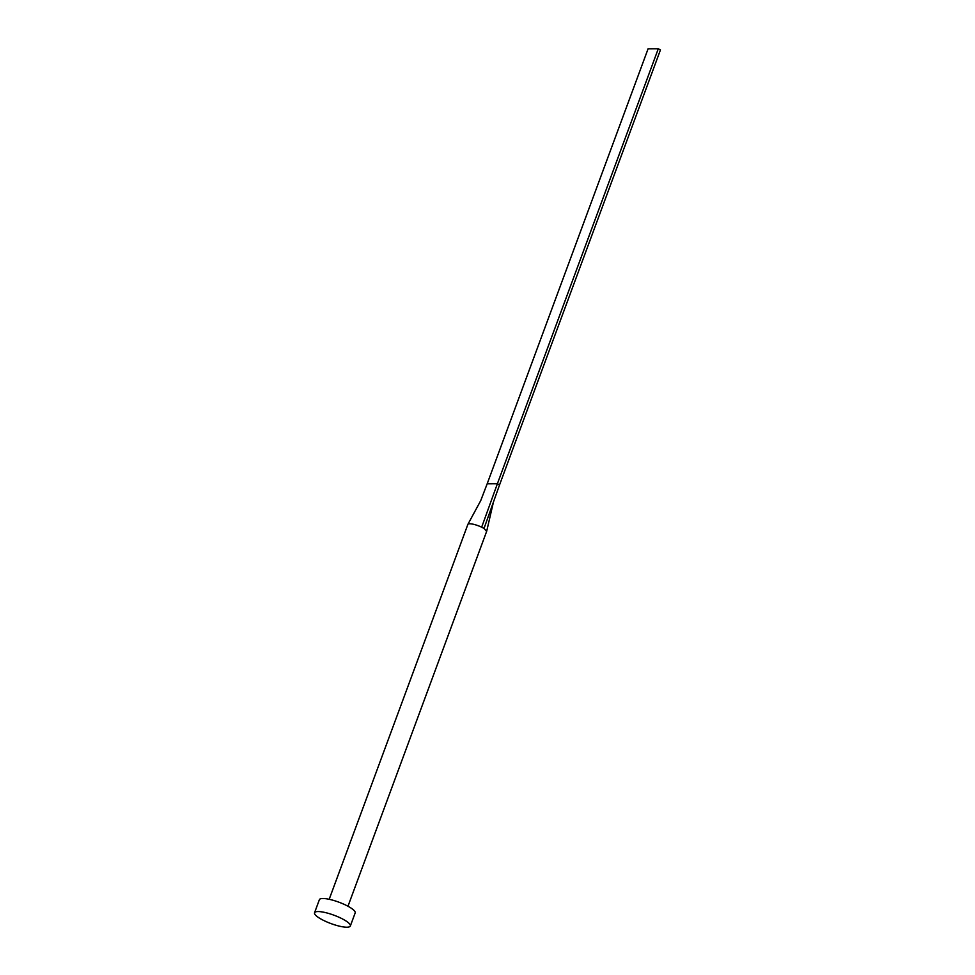 <?xml version="1.0" encoding="UTF-8"?>
<svg xmlns="http://www.w3.org/2000/svg" width="975" height="975" viewBox="0 0 975 975"><rect width="100%" height="100%" fill="white"/><g stroke="black" fill="none" stroke-linecap="round" stroke-linejoin="round"><path stroke-width="1.46" d="M329.184 899.303L467.866 524.404A10.018 2.34 20.3 0 1 467.903 524.318A10.018 2.34 20.3 0 1 481.662 527.207A10.018 2.34 20.3 0 1 482.905 527.841A10.018 2.34 20.3 0 1 484.014 528.487L486.659 531.351L347.977 906.25M314.547 912.758L319.373 899.706A19.086 4.448 20.3 0 1 329.916 899.462A19.086 4.448 20.3 0 1 348.014 906.263A19.086 4.448 20.3 0 1 355.168 912.953L350.342 925.994A19.086 4.448 20.3 0 1 339.8 926.25A19.086 4.448 20.3 0 1 321.701 919.437A19.086 4.448 20.3 0 1 314.547 912.758A19.086 4.448 20.3 0 1 325.089 912.515A19.086 4.448 20.3 0 1 343.188 919.315A19.086 4.448 20.3 0 1 350.342 925.994M481.662 527.207L497.384 483.758L499.541 484.928L484.014 528.487M658.296 48.75L648.082 48.811L487.171 483.819L497.384 483.758L658.296 48.75L660.453 49.92L499.541 484.928M487.171 483.819L480.773 500.516M467.903 524.318L480.712 500.663M486.683 531.265L493.472 501.954"/></g></svg>

